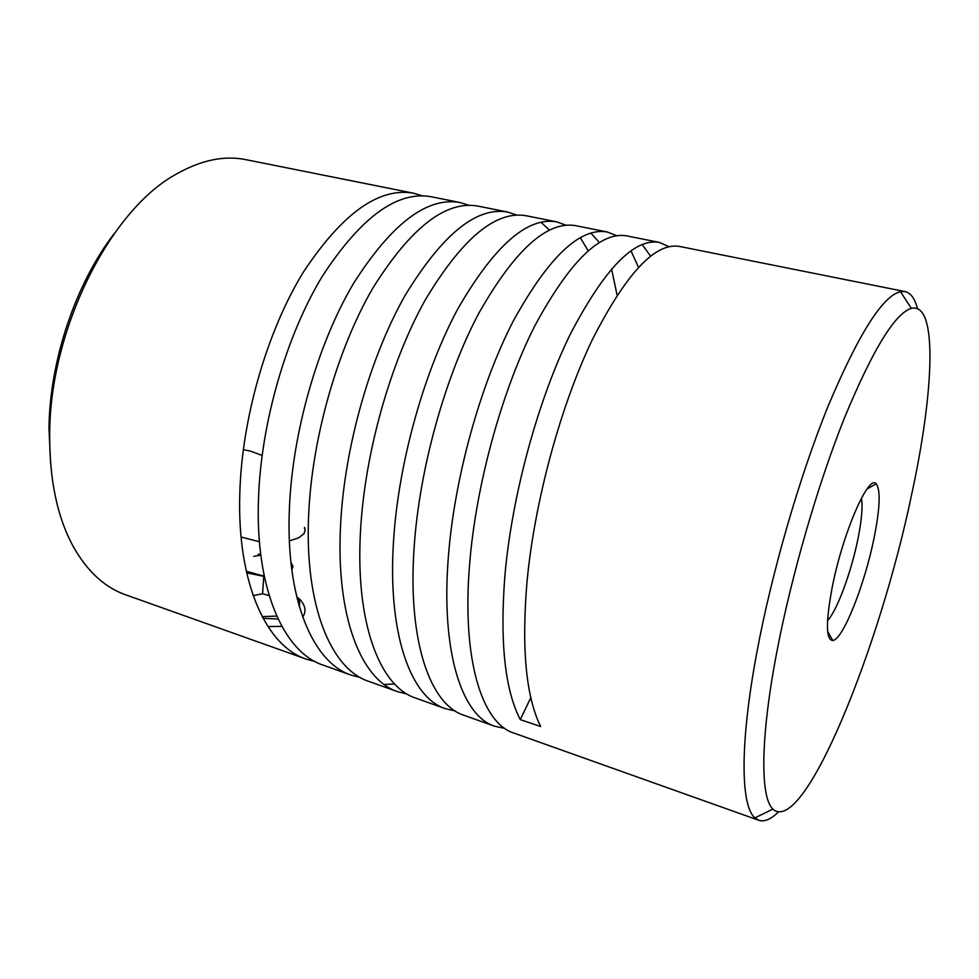 <?xml version="1.0" encoding="UTF-8"?>
<svg xmlns="http://www.w3.org/2000/svg" width="979" height="979" viewBox="0 0 979 979"><rect width="100%" height="100%" fill="white"/><g stroke="black" fill="none" stroke-linecap="round" stroke-linejoin="round"><path stroke-width="1.47" d="M298.044 597.802L300.198 599.723C305.57 605.866 306.403 611.642 302.682 617.039M299.415 606.943L299.513 604.459M299.17 602.501L297.041 598.145M299.036 605.658L299.77 602.232L296.539 596.076M262.164 616.648L276.727 616.085M304.518 527.363L305.215 529.786M264.33 576.447L246.659 572.85M290.922 562.313L293.015 566.425L291.803 569.815M262.078 455.431L250.746 451.221L243.294 449.618M304.432 528.44L305.228 529.92L304.041 533.616L298.681 537.814L289.38 540.922M259.423 541.73L241.091 537.055M917.519 308.654C914.863 298.583 910.69 292.88 905.024 291.571L679.524 246.439C655.33 242.241 626.327 273.202 592.515 339.309C560.943 404.963 534.522 500.844 526.971 582.211C521.452 648.685 526.004 696.791 540.653 726.504L520.29 719.638C504.883 689.901 499.755 641.82 504.919 575.383C512.017 494.432 538.377 399.248 570.329 334.157C604.594 268.625 634.245 238.032 659.295 242.388L669.012 246.696M905.024 291.571L900.472 291.644C882.691 295.915 858.693 333.802 828.479 405.269C799.757 475.757 771.611 572.764 756.681 653.336C739.537 745.08 740.785 806.121 754.919 817.893L758.786 820.292C764.33 822.079 770.828 819.337 778.293 812.068M659.295 242.388L626.841 235.89C600.433 231.277 569.754 261.271 534.791 325.885C502.239 390.083 475.978 484.152 469.59 564.442C461.721 659.308 481.864 723.114 513.791 733.038L758.786 820.292M650.582 256.143L642.163 244.505M504.748 728.364L494.689 726.234C461.966 716.004 440.893 652.222 448.284 557.846C454.244 477.96 480.444 384.563 513.351 320.904C548.717 256.841 580.009 227.201 607.225 231.974L616.746 235.706M607.225 231.974L575.725 225.672C547.237 220.654 514.991 249.731 478.988 312.925C445.543 375.703 419.44 468.035 414.141 547.273C407.533 640.866 430.038 704.611 464.022 715.319L494.689 726.234M617.076 295.046L611.532 268.846M599.368 242.474L590.802 233.051M630.953 250.771L638.479 267.267M455.186 710.974L445.494 708.71C410.752 697.733 387.39 634.013 393.546 540.885C398.453 462.064 424.482 370.368 458.258 308.104C494.628 245.435 527.436 216.689 556.696 221.854L565.984 225.182M556.696 221.854L526.115 215.735C495.668 210.35 461.966 238.558 425.021 300.369C390.743 361.814 364.812 452.469 360.529 530.667C355.108 623.036 379.803 686.695 415.732 698.113L445.494 708.71M549.464 230.065L540.885 222.209M580.229 237.628L588.159 250.734M407.093 694.05L397.731 691.7C361.104 680.013 335.613 616.403 340.606 524.499C344.522 446.693 370.392 356.662 404.951 295.707C442.251 234.397 476.479 206.508 507.624 212.039L516.692 215.05M507.624 212.039L477.923 206.092C445.665 200.352 410.617 227.728 372.779 288.23C337.767 348.377 312.007 437.417 308.666 514.611C304.359 605.768 331.086 669.306 368.838 681.408L397.731 691.7M384.172 684.443L394.659 684.04M360.407 677.566L351.351 675.192C312.95 662.832 285.476 599.344 289.392 508.639C292.378 431.825 318.077 343.384 353.358 283.714C391.502 223.701 427.04 196.632 459.971 202.506L468.806 205.26M459.971 202.506L431.115 196.73C397.131 190.648 360.835 217.24 322.201 276.47C286.504 335.381 260.916 422.855 258.48 499.07C255.201 589.052 283.837 652.455 323.278 665.182L351.351 675.192M315.054 661.547L306.292 659.136L125.545 594.767C104.826 587.473 87.461 571.528 73.462 546.918C57.369 517.573 49.427 480.065 49.672 434.407C49.66 329.066 110.554 209.384 176.624 173.944C201.282 160.018 224.362 155.257 245.888 159.663L413.652 193.23L422.267 195.788M306.292 659.136C266.239 646.164 236.918 582.835 239.806 493.281C241.923 417.446 267.438 330.547 303.392 272.101C342.307 213.324 379.057 187.038 413.652 193.23M263.057 618.324L278.085 619.022M861.422 498.176C862.866 506.608 861.704 520.216 857.922 539.013C851.559 570.745 837.975 608.24 828.442 619.609L827.549 620.649M873.917 538.719C880.035 508.334 880.782 490.038 876.168 483.834C868.642 473.665 842.552 533.653 832.15 587.608C825.689 622.497 825.909 640.144 832.835 640.523C842.98 639.593 864.579 584.977 873.917 538.719M911.62 494.603C880.084 646.862 803.894 836.678 772.872 809.119C760.304 797.444 760.132 739.157 776.739 652.442C791.228 576.252 817.71 484.764 844.498 417.8C872.668 349.797 894.953 313.329 911.363 308.385C938.237 301.752 933.88 392.457 911.62 494.603M114.384 233.381C75.713 283.433 49.599 360.676 48.987 428.533L50.627 463.948M281.817 626.34L267.952 626.584M258.126 554.322L260.695 554.224M269.164 595.599L262.592 593.751L253.145 595.636M264.269 576.215L246.292 571.234M253.732 556.366L260.806 555.081M263.889 574.294L263.767 576.068M263.743 576.411L262.592 593.751M530.814 697.623L520.29 719.638M300.198 599.723L298.497 598.463M867.027 489.01L876.168 483.834M772.872 809.119L754.919 817.893M911.363 308.385L900.472 291.644M827.647 631.394L832.835 640.523"/></g></svg>
